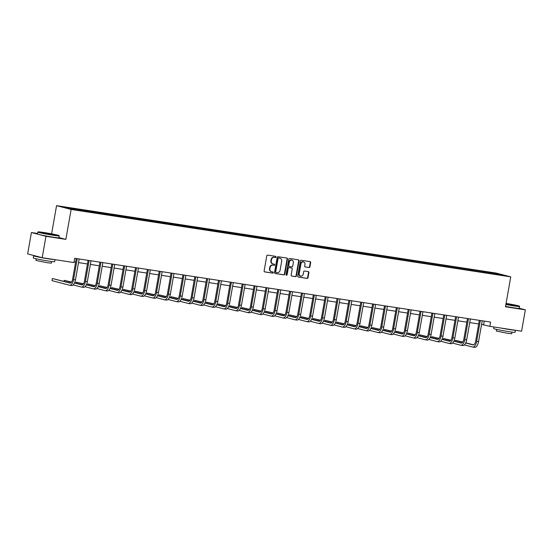<?xml version="1.0" encoding="UTF-8"?>
<svg xmlns="http://www.w3.org/2000/svg" width="553" height="553" viewBox="0 0 553 553"><rect width="100%" height="100%" fill="white"/><g stroke="black" fill="none" stroke-linecap="round" stroke-linejoin="round"><path stroke-width="0.83" d="M276.009 257A0.594 0.525 104.6 0 0 275.594 256.336L267.666 255.12A0.85 0.753 104.6 0 0 266.774 255.845L264.113 270.949A0.85 0.753 104.6 0 0 264.707 271.903L272.636 273.12A0.594 0.525 104.6 0 0 272.843 271.945L271.813 271.786A2.73 2.412 104.6 0 1 269.899 268.737L270.127 267.472A2.73 2.412 104.6 0 1 272.982 265.157L274.012 265.316A0.594 0.525 104.6 0 0 274.219 264.14L273.189 263.981A2.73 2.412 104.6 0 1 271.281 260.926L271.502 259.668A2.73 2.412 104.6 0 1 274.357 257.352L275.387 257.511A0.594 0.525 104.6 0 0 276.009 257M272.781 263.878A2.73 2.412 104.6 0 1 270.887 260.829L271.108 259.571A2.73 2.412 104.6 0 1 273.97 257.249L274.993 257.408A0.594 0.525 104.6 0 0 275.387 256.302M264.486 271.827L272.242 273.016A0.594 0.525 104.6 0 0 272.629 271.91M271.405 271.682A2.73 2.412 104.6 0 1 269.511 268.634L269.733 267.376A2.73 2.412 104.6 0 1 272.588 265.053L273.617 265.212A0.594 0.525 104.6 0 0 274.012 264.106M309.03 267.541A0.85 0.753 104.6 0 0 309.922 266.816L310.675 262.578A0.85 0.753 104.6 0 0 310.074 261.624L301.274 260.269A0.85 0.753 104.6 0 0 300.376 260.995L297.714 276.099A0.85 0.753 104.6 0 0 298.316 277.053L307.115 278.408A0.85 0.753 104.6 0 0 308.007 277.682L308.913 272.56A0.85 0.753 104.6 0 0 308.311 271.606L304.544 271.032A0.85 0.753 104.6 0 0 303.652 271.758L303.203 274.295A2.281 2.018 104.6 0 1 299.214 273.68L300.97 263.74A2.281 2.018 104.6 0 1 304.959 264.348L304.668 266.007A0.85 0.753 104.6 0 0 305.263 266.961L308.636 267.438A0.85 0.753 104.6 0 0 309.535 266.712L310.281 262.475A0.85 0.753 104.6 0 0 309.901 261.597M505.477 306.791L525.35 309.839L521.583 331.212L489.854 326.353L490.608 322.074L74.69 258.292L73.936 262.564L42.208 257.698L45.975 236.325L65.848 239.373L71.13 209.449L510.751 276.866L505.477 306.791M287.47 259.018A0.85 0.753 104.6 0 0 286.876 258.064L278.076 256.716A0.85 0.753 104.6 0 0 277.177 257.442L274.516 272.546A0.85 0.753 104.6 0 0 275.111 273.5L283.917 274.848A0.85 0.753 104.6 0 0 284.809 274.122L287.47 259.018L287.083 258.915A0.85 0.753 104.6 0 0 286.703 258.037M289.675 258.493L298.475 259.841A0.85 0.753 104.6 0 1 299.076 260.795L296.408 275.906A0.85 0.753 104.6 0 1 295.516 276.624L291.749 276.051A0.85 0.753 104.6 0 1 291.148 275.097L292.233 268.972A0.85 0.753 104.6 0 0 291.631 268.018L289.136 267.631A0.85 0.753 104.6 0 0 288.237 268.357L287.118 274.737A0.594 0.525 104.6 0 1 286.074 274.578L288.777 259.219A0.85 0.753 104.6 0 1 289.675 258.493M525.35 309.839L519.288 308.263M37.59 233.477L31.417 232.53L45.975 236.325M31.417 232.53L27.65 253.91L42.208 257.698M490.117 273.396L84.65 211.218L69.878 208.813L63.664 207.188L482.672 271.309L497.437 273.714L503.659 275.332L490.207 273.272M71.13 209.449L56.565 205.654L496.193 273.078L510.751 276.866M480.363 271.765L480.191 271.067M472.31 270.528L472.138 269.836M468.509 269.947L468.336 269.249M460.455 268.71L460.276 268.018M456.654 268.129L456.481 267.431M448.601 266.892L448.421 266.2M444.799 266.311L444.626 265.613M436.746 265.074L436.566 264.382M432.944 264.493L432.771 263.795M424.891 263.256L424.711 262.564M421.089 262.675L420.916 261.977M413.036 261.438L412.856 260.746M409.234 260.857L409.061 260.159M401.181 259.62L401.001 258.928M397.379 259.039L397.206 258.341M389.326 257.802L389.146 257.11M385.524 257.214L385.351 256.523M377.471 255.984L377.291 255.292M373.669 255.396L373.496 254.705M365.616 254.166L365.436 253.474M361.814 253.578L361.641 252.887M353.761 252.348L353.581 251.656M349.959 251.76L349.786 251.069M341.906 250.53L341.726 249.838M338.104 249.942L337.931 249.251M330.051 248.712L329.871 248.014M326.249 248.124L326.076 247.433M318.196 246.894L318.016 246.196M314.394 246.306L314.215 245.615M306.341 245.076L306.162 244.378M302.539 244.488L302.36 243.797M294.486 243.258L294.307 242.56M290.684 242.67L290.505 241.979M282.624 241.44L282.452 240.742M278.83 240.852L278.65 240.161M270.77 239.622L270.597 238.924M266.975 239.034L266.795 238.343M258.915 237.804L258.742 237.106M255.12 237.216L254.94 236.525M247.06 235.986L246.887 235.288M243.265 235.398L243.085 234.707M235.205 234.168L235.032 233.47M231.41 233.58L231.23 232.889M223.35 232.35L223.177 231.652M219.555 231.762L219.375 231.071M211.495 230.532L211.322 229.834M207.7 229.944L207.52 229.253M199.64 228.714L199.467 228.016M195.845 228.126L195.665 227.435M187.785 226.896L187.612 226.198M183.99 226.308L183.81 225.617M175.93 225.071L175.757 224.38M172.135 224.49L171.955 223.799M164.075 223.253L163.902 222.562M160.28 222.672L160.1 221.981M152.22 221.435L152.047 220.744M148.425 220.854L148.245 220.163M140.365 219.617L140.192 218.926M136.563 219.036L136.391 218.345M128.51 217.799L128.337 217.108M124.708 217.218L124.536 216.527M116.655 215.981L116.483 215.29M112.853 215.4L112.681 214.709M104.8 214.163L104.628 213.472M100.999 213.582L100.826 212.891M92.945 212.345L92.773 211.654M89.144 211.764L88.971 211.073M81.091 210.527L80.918 209.836M77.289 209.946L77.116 209.255M51.595 233.843L56.565 205.654M481.594 324.417L489.854 326.353M74.054 261.915L75.616 262.157M78.519 262.599L87.471 263.975M90.374 264.417L99.326 265.793M102.229 266.235L111.181 267.611M114.084 268.053L123.036 269.429M125.939 269.871L134.891 271.246M137.794 271.689L146.745 273.064M149.649 273.507L158.6 274.882M161.504 275.325L170.455 276.7M173.359 277.143L182.31 278.518M185.214 278.961L194.165 280.336M197.068 280.779L206.02 282.154M208.923 282.597L217.875 283.972M220.778 284.415L229.73 285.79M232.633 286.233L241.585 287.608M244.488 288.051L253.44 289.426M256.343 289.869L265.295 291.244M268.198 291.687L277.15 293.062M280.053 293.505L289.005 294.88M291.908 295.323L300.86 296.698M303.763 297.141L312.721 298.516M315.618 298.959L324.576 300.334M327.473 300.777L336.431 302.152M339.328 302.595L348.286 303.97M351.183 304.413L360.141 305.788M363.038 306.231L371.996 307.606M374.893 308.049L383.851 309.424M386.747 309.867L395.706 311.242M398.602 311.692L407.561 313.06M410.457 313.51L419.416 314.878M422.319 315.328L431.271 316.696M434.174 317.146L443.126 318.514M446.029 318.963L454.981 320.332M457.884 320.781L466.836 322.15M469.739 322.599L478.691 323.968M484.255 321.099L483.619 324.729M484.165 272.346L483.993 271.654M497.437 273.714L497.064 274.323M79.459 210.278L79.597 209.49M91.314 212.096L91.452 211.315M103.169 213.914L103.307 213.133M115.024 215.732L115.162 214.951M126.879 217.55L127.017 216.769M138.734 219.368L138.872 218.587M150.589 221.186L150.727 220.405M162.444 223.004L162.582 222.223M174.299 224.822L174.437 224.041M186.154 226.64L186.292 225.859M198.009 228.458L198.147 227.677M209.864 230.276L210.002 229.495M221.718 232.094L221.857 231.313M233.573 233.912L233.712 233.131M245.428 235.73L245.567 234.949M257.283 237.548L257.421 236.767M269.138 239.366L269.276 238.585M280.993 241.184L281.131 240.403M292.848 243.002L292.986 242.221M304.703 244.82L304.841 244.039M316.558 246.638L316.696 245.857M328.413 248.456L328.551 247.675M340.268 250.281L340.413 249.493M352.13 252.099L352.268 251.311M363.985 253.917L364.123 253.129M375.84 255.735L375.978 254.947M387.694 257.553L387.833 256.765M399.549 259.371L399.688 258.583M411.404 261.189L411.543 260.401M423.259 263.007L423.398 262.219M435.114 264.825L435.252 264.037M446.969 266.643L447.107 265.855M458.824 268.461L458.962 267.673M470.679 270.279L470.817 269.491M482.534 272.097L482.672 271.309M65.848 239.373L58.929 237.569M274.889 273.424L283.523 274.744A0.85 0.753 104.6 0 0 284.415 274.018L287.083 258.915M278.684 258.016A0.594 0.525 104.6 0 0 278.062 258.521L275.726 271.779A0.594 0.525 104.6 0 0 276.141 272.449L277.226 272.615A2.73 2.412 104.6 0 0 280.081 270.293L281.684 261.23A2.73 2.412 104.6 0 0 279.77 258.182A2.73 2.412 104.6 0 0 279.376 258.078L278.29 257.912A0.594 0.525 104.6 0 0 277.668 258.417L278.062 258.521M276.051 272.429L275.747 272.346A0.594 0.525 104.6 0 1 275.332 271.682L277.668 258.417M278.29 257.912L279.376 258.078M291.528 275.975L295.122 276.528A0.85 0.753 104.6 0 0 296.014 275.802L298.682 260.691A0.85 0.753 104.6 0 0 298.302 259.813M291.369 267.949A0.85 0.753 104.6 0 0 291.237 267.915L288.742 267.528A0.85 0.753 104.6 0 0 287.843 268.253L286.724 274.634L287.118 274.737M286.26 275.138A0.594 0.525 104.6 0 0 286.724 274.634M293.353 262.613A2.281 2.018 104.6 0 0 289.364 261.998L288.742 265.502A0.85 0.753 104.6 0 0 289.343 266.456L291.839 266.843A0.85 0.753 104.6 0 0 292.731 266.117L293.353 262.613M291.728 260.055A2.281 2.018 104.6 0 0 288.97 261.901L289.364 261.998M289.212 266.422L288.949 266.352A0.85 0.753 104.6 0 1 288.348 265.399L288.97 261.901M305.042 266.885L308.636 267.438M303.341 261.797A2.281 2.018 104.6 0 0 300.576 263.636L300.97 263.74M300.438 276.134A2.281 2.018 104.6 0 1 298.82 273.583L300.576 263.636M298.088 276.977L306.721 278.304A0.85 0.753 104.6 0 0 307.613 277.578L308.519 272.456A0.85 0.753 104.6 0 0 308.145 271.585M70.494 283.025L52.383 278.512L52.003 280.654L69.491 285.21A6.518 3.035 -81.3 0 0 69.637 285.237A6.518 3.035 -81.3 0 0 73.577 279.562L77.254 258.686M71.392 285.5A6.518 3.035 -81.3 0 0 71.537 285.528A6.518 3.035 -81.3 0 0 75.478 279.853L79.155 258.977M76.252 258.528L72.588 279.306A4.348 2.025 98.7 0 1 69.968 283.088A4.348 2.025 98.7 0 1 69.872 283.067L52.383 278.512M43.777 232.495A10.604 0.449 10 0 0 38.15 231.887A10.604 0.449 10 0 0 42.927 233.138A10.604 0.449 10 0 0 53.371 234.997A10.604 0.449 10 0 0 59.005 235.571A10.604 0.449 10 0 0 43.777 232.495M59.005 235.571L59.219 235.868A10.86 0.463 -170 0 1 59.226 235.889A10.86 0.463 -170 0 1 53.447 235.288A10.86 0.463 -170 0 1 37.832 232.122A10.86 0.463 -170 0 1 37.846 232.101L38.15 231.887M46.175 233.124L53.786 234.679L46.175 233.124M52.646 234.61L44.454 233.166M55.03 259.668L54.671 261.714A10.86 0.463 -170 0 1 48.892 261.106A10.86 0.463 -170 0 1 33.277 257.94L33.657 255.804A10.86 0.463 -170 0 1 34.957 255.811M54.782 259.627A10.86 0.463 -170 0 1 49.272 258.97A10.86 0.463 -170 0 1 33.657 255.804M51.623 261.5L51.332 263.152L47.171 262.716L35.931 260.435L36.221 258.783M59.226 235.889L58.895 237.769A10.86 0.463 -170 0 1 53.116 237.168A10.86 0.463 -170 0 1 37.5 234.002L37.832 232.122M505.926 304.254A10.604 0.449 10 0 0 513.751 305.602A10.604 0.449 10 0 0 519.385 306.168A10.604 0.449 10 0 0 506.078 303.403M519.385 306.168L519.592 306.473A10.86 0.463 -170 0 1 519.599 306.493A10.86 0.463 -170 0 1 513.82 305.885A10.86 0.463 -170 0 1 505.877 304.523M506.03 303.645L514.159 305.277L505.967 304.012M513.018 305.208L505.981 303.915M515.41 330.265L515.05 332.312A10.86 0.463 -170 0 1 509.272 331.71A10.86 0.463 -170 0 1 493.656 328.544L493.933 326.975M515.154 330.231A10.86 0.463 -170 0 1 509.645 329.574A10.86 0.463 -170 0 1 500.659 328.005M511.995 332.097L511.705 333.749L507.543 333.314L496.304 331.033L496.594 329.388M519.599 306.493L519.267 308.374A10.86 0.463 -170 0 1 513.488 307.772A10.86 0.463 -170 0 1 505.546 306.403M73.169 284.899L81.346 287.028A6.518 3.035 -81.3 0 0 81.491 287.055A6.518 3.035 -81.3 0 0 85.432 281.38L89.109 260.504M83.247 287.318A6.518 3.035 -81.3 0 0 83.392 287.346A6.518 3.035 -81.3 0 0 87.333 281.671L91.01 260.795M88.107 260.345L84.443 281.124A4.348 2.025 98.7 0 1 81.823 284.906A4.348 2.025 98.7 0 1 81.726 284.885L74.489 283.005M82.349 284.843L74.579 282.825M71.579 282.044L64.238 280.33L64.058 281.353M71.455 282.217L64.238 280.33M85.024 286.717L93.201 288.846A6.518 3.035 -81.3 0 0 93.346 288.873A6.518 3.035 -81.3 0 0 97.287 283.198L100.964 262.322M95.102 289.136A6.518 3.035 -81.3 0 0 95.247 289.164A6.518 3.035 -81.3 0 0 99.187 283.489L102.865 262.613M99.962 262.163L96.298 282.942A4.348 2.025 98.7 0 1 93.678 286.724A4.348 2.025 98.7 0 1 93.581 286.703L86.344 284.823M94.204 286.661L86.434 284.643M83.434 283.862L76.093 282.148L75.913 283.171M83.309 284.035L76.093 282.148M96.879 288.535L105.056 290.664A6.518 3.035 -81.3 0 0 105.201 290.691A6.518 3.035 -81.3 0 0 109.141 285.016L112.819 264.14M106.957 290.954A6.518 3.035 -81.3 0 0 107.102 290.982A6.518 3.035 -81.3 0 0 111.042 285.307L114.72 264.431M111.824 263.981L108.16 284.76A4.348 2.025 98.7 0 1 105.533 288.542A4.348 2.025 98.7 0 1 105.436 288.521L98.199 286.641M106.058 288.479L98.289 286.461M95.289 285.68L87.948 283.972L87.768 284.989M95.164 285.853L87.948 283.972M108.734 290.353L116.911 292.482A6.518 3.035 -81.3 0 0 117.056 292.509A6.518 3.035 -81.3 0 0 120.996 286.834L124.674 265.958M118.812 292.772A6.518 3.035 -81.3 0 0 118.957 292.8A6.518 3.035 -81.3 0 0 122.897 287.125L126.575 266.249M123.678 265.799L120.015 286.578A4.348 2.025 98.7 0 1 117.388 290.36A4.348 2.025 98.7 0 1 117.291 290.346L110.054 288.459M117.913 290.297L110.144 288.279M107.144 287.498L99.803 285.79L99.623 286.807M107.019 287.671L99.803 285.79M120.589 292.171L128.766 294.3A6.518 3.035 -81.3 0 0 128.911 294.327A6.518 3.035 -81.3 0 0 132.851 288.652L136.529 267.776M130.667 294.59A6.518 3.035 -81.3 0 0 130.812 294.618A6.518 3.035 -81.3 0 0 134.752 288.942L138.43 268.067M135.533 267.617L131.87 288.396A4.348 2.025 98.7 0 1 129.243 292.178A4.348 2.025 98.7 0 1 129.146 292.164L121.916 290.277M129.768 292.115L121.999 290.097M118.999 289.316L111.658 287.608L111.478 288.625M118.881 289.489L111.658 287.608M132.444 293.989L140.621 296.118A6.518 3.035 -81.3 0 0 140.766 296.145A6.518 3.035 -81.3 0 0 144.706 290.47L148.391 269.594M142.522 296.408A6.518 3.035 -81.3 0 0 142.667 296.436A6.518 3.035 -81.3 0 0 146.607 290.76L150.285 269.885M147.388 269.435L143.725 290.214A4.348 2.025 98.7 0 1 141.098 293.996A4.348 2.025 98.7 0 1 141.001 293.982L133.771 292.095M141.623 293.94L133.854 291.915M130.854 291.134L123.513 289.426L123.333 290.443M130.736 291.307L123.513 289.426M144.298 295.807L152.476 297.936A6.518 3.035 -81.3 0 0 152.621 297.963A6.518 3.035 -81.3 0 0 156.561 292.288L160.246 271.412M154.377 298.226A6.518 3.035 -81.3 0 0 154.522 298.254A6.518 3.035 -81.3 0 0 158.462 292.578L162.14 271.703M159.243 271.253L155.58 292.032A4.348 2.025 98.7 0 1 152.953 295.814A4.348 2.025 98.7 0 1 152.856 295.8L145.626 293.913M153.478 295.758L145.709 293.733M142.709 292.952L135.367 291.244L135.188 292.261M142.591 293.125L135.367 291.244M156.153 297.625L164.331 299.754A6.518 3.035 -81.3 0 0 164.476 299.781A6.518 3.035 -81.3 0 0 168.416 294.106L172.101 273.23M166.232 300.044A6.518 3.035 -81.3 0 0 166.377 300.072A6.518 3.035 -81.3 0 0 170.317 294.396L173.995 273.521M171.098 273.071L167.435 293.85A4.348 2.025 98.7 0 1 164.808 297.632A4.348 2.025 98.7 0 1 164.711 297.618L157.481 295.731M165.333 297.576L157.564 295.551M154.564 294.77L147.222 293.062L147.043 294.078M154.446 294.943L147.222 293.062M168.008 299.443L176.186 301.572A6.518 3.035 -81.3 0 0 176.331 301.599A6.518 3.035 -81.3 0 0 180.271 295.924L183.955 275.048M178.087 301.862A6.518 3.035 -81.3 0 0 178.232 301.89A6.518 3.035 -81.3 0 0 182.172 296.221L185.849 275.339M182.953 274.889L179.29 295.668A4.348 2.025 98.7 0 1 176.663 299.45A4.348 2.025 98.7 0 1 176.566 299.436L169.336 297.549M177.188 299.394L169.418 297.369M166.418 296.588L159.077 294.88L158.898 295.896M166.301 296.761L159.077 294.88M179.863 301.261L188.048 303.39A6.518 3.035 -81.3 0 0 188.186 303.417A6.518 3.035 -81.3 0 0 192.126 297.742L195.81 276.866M189.942 303.68A6.518 3.035 -81.3 0 0 190.087 303.708A6.518 3.035 -81.3 0 0 194.027 298.039L197.704 277.157M194.808 276.707L191.144 297.486A4.348 2.025 98.7 0 1 188.518 301.267A4.348 2.025 98.7 0 1 188.421 301.254L181.19 299.367M189.043 301.212L181.273 299.187M178.273 298.406L170.932 296.698L170.753 297.714M178.156 298.579L170.932 296.698M191.718 303.079L199.903 305.208A6.518 3.035 -81.3 0 0 200.041 305.235A6.518 3.035 -81.3 0 0 203.981 299.56L207.665 278.684M201.797 305.498A6.518 3.035 -81.3 0 0 201.942 305.526A6.518 3.035 -81.3 0 0 205.882 299.857L209.559 278.975M206.663 278.532L202.999 299.304A4.348 2.025 98.7 0 1 200.373 303.085A4.348 2.025 98.7 0 1 200.276 303.072L193.045 301.185M200.898 303.03L193.128 301.005M190.128 300.224L182.787 298.516L182.608 299.532M190.011 300.397L182.787 298.516M203.573 304.897L211.758 307.026A6.518 3.035 -81.3 0 0 211.896 307.053A6.518 3.035 -81.3 0 0 215.836 301.378L219.52 280.502M213.652 307.316A6.518 3.035 -81.3 0 0 213.797 307.344A6.518 3.035 -81.3 0 0 217.737 301.675L221.421 280.793M218.518 280.35L214.854 301.122A4.348 2.025 98.7 0 1 212.228 304.903A4.348 2.025 98.7 0 1 212.131 304.89L204.9 303.003M212.753 304.848L204.983 302.823M201.983 302.042L194.642 300.334L194.462 301.35M201.866 302.214L194.642 300.334M215.428 306.715L223.612 308.844A6.518 3.035 -81.3 0 0 223.751 308.871A6.518 3.035 -81.3 0 0 227.691 303.196L231.375 282.32M225.506 309.134A6.518 3.035 -81.3 0 0 225.652 309.162A6.518 3.035 -81.3 0 0 229.592 303.493L233.276 282.611M230.373 282.168L226.709 302.94A4.348 2.025 98.7 0 1 224.083 306.728A4.348 2.025 98.7 0 1 223.986 306.708L216.755 304.821M224.608 306.666L216.838 304.641M213.838 303.86L206.497 302.152L206.317 303.168M213.721 304.032L206.497 302.152M227.283 308.533L235.467 310.662A6.518 3.035 -81.3 0 0 235.606 310.689A6.518 3.035 -81.3 0 0 239.546 305.014L243.23 284.138M237.361 310.952A6.518 3.035 -81.3 0 0 237.507 310.98A6.518 3.035 -81.3 0 0 241.447 305.311L245.131 284.429M242.228 283.986L238.564 304.758A4.348 2.025 98.7 0 1 235.937 308.546A4.348 2.025 98.7 0 1 235.841 308.526L228.61 306.639M236.463 308.484L228.693 306.459M225.693 305.678L218.352 303.97L218.172 304.986M225.576 305.85L218.352 303.97M239.138 310.351L247.322 312.48A6.518 3.035 -81.3 0 0 247.461 312.507A6.518 3.035 -81.3 0 0 251.401 306.832L255.085 285.956M249.216 312.77A6.518 3.035 -81.3 0 0 249.362 312.798A6.518 3.035 -81.3 0 0 253.302 307.129L256.986 286.247M254.083 285.804L250.419 306.576A4.348 2.025 98.7 0 1 247.792 310.364A4.348 2.025 98.7 0 1 247.696 310.344L240.465 308.456M248.318 310.302L240.548 308.277M237.548 307.496L230.207 305.788L230.027 306.804M237.431 307.668L230.207 305.788M250.993 312.169L259.177 314.298A6.518 3.035 -81.3 0 0 259.316 314.325A6.518 3.035 -81.3 0 0 263.256 308.65L266.94 287.774M261.078 314.588A6.518 3.035 -81.3 0 0 261.216 314.616A6.518 3.035 -81.3 0 0 265.157 308.947L268.841 288.065M265.938 287.622L262.274 308.394A4.348 2.025 98.7 0 1 259.647 312.182A4.348 2.025 98.7 0 1 259.551 312.162L252.32 310.274M260.173 312.12L252.403 310.095M249.403 309.314L242.062 307.606L241.882 308.622M249.285 309.486L242.062 307.606M262.848 313.986L271.032 316.116A6.518 3.035 -81.3 0 0 271.17 316.143A6.518 3.035 -81.3 0 0 275.111 310.468L278.795 289.592M272.933 316.406A6.518 3.035 -81.3 0 0 273.071 316.434A6.518 3.035 -81.3 0 0 277.012 310.765L280.696 289.883M277.793 289.44L274.129 310.212A4.348 2.025 98.7 0 1 271.502 314A4.348 2.025 98.7 0 1 271.405 313.98L264.175 312.092M272.028 313.938L264.258 311.913M261.258 311.132L253.917 309.424L253.737 310.44M261.14 311.304L253.917 309.424M274.703 315.804L282.887 317.934A6.518 3.035 -81.3 0 0 283.025 317.961A6.518 3.035 -81.3 0 0 286.966 312.293L290.65 291.41M284.788 318.224A6.518 3.035 -81.3 0 0 284.926 318.252A6.518 3.035 -81.3 0 0 288.866 312.583L292.551 291.701M289.648 291.258L285.984 312.03A4.348 2.025 98.7 0 1 283.357 315.818A4.348 2.025 98.7 0 1 283.26 315.798L276.03 313.91M283.883 315.756L276.113 313.731M273.113 312.95L265.772 311.242L265.592 312.258M272.995 313.122L265.772 311.242M286.565 317.622L294.742 319.752A6.518 3.035 -81.3 0 0 294.88 319.779A6.518 3.035 -81.3 0 0 298.82 314.111L302.505 293.228M296.643 320.042A6.518 3.035 -81.3 0 0 296.781 320.069A6.518 3.035 -81.3 0 0 300.721 314.401L304.406 293.519M301.503 293.076L297.839 313.848A4.348 2.025 98.7 0 1 295.212 317.636A4.348 2.025 98.7 0 1 295.115 317.616L287.885 315.728M295.737 317.574L287.968 315.549M284.968 314.768L277.627 313.06L277.447 314.076M284.85 314.94L277.627 313.06M298.42 319.44L306.597 321.57A6.518 3.035 -81.3 0 0 306.735 321.597A6.518 3.035 -81.3 0 0 310.675 315.929L314.36 295.046M308.498 321.86A6.518 3.035 -81.3 0 0 308.636 321.887A6.518 3.035 -81.3 0 0 312.576 316.219L316.261 295.337M313.357 294.894L309.694 315.666A4.348 2.025 98.7 0 1 307.067 319.454A4.348 2.025 98.7 0 1 306.97 319.434L299.74 317.546M307.592 319.392L299.823 317.367M296.823 316.586L289.482 314.878L289.302 315.894M296.705 316.758L289.482 314.878M310.274 321.258L318.452 323.387A6.518 3.035 -81.3 0 0 318.59 323.415A6.518 3.035 -81.3 0 0 322.53 317.747L326.215 296.864M320.353 323.678A6.518 3.035 -81.3 0 0 320.491 323.705A6.518 3.035 -81.3 0 0 324.431 318.037L328.116 297.155M325.212 296.712L321.549 317.484A4.348 2.025 98.7 0 1 318.922 321.272A4.348 2.025 98.7 0 1 318.825 321.252L311.595 319.364M319.447 321.21L311.678 319.185M308.678 318.404L301.337 316.696L301.157 317.712M308.56 318.576L301.337 316.696M322.129 323.076L330.307 325.205A6.518 3.035 -81.3 0 0 330.445 325.233A6.518 3.035 -81.3 0 0 334.385 319.565L338.07 298.682M332.208 325.496A6.518 3.035 -81.3 0 0 332.346 325.523A6.518 3.035 -81.3 0 0 336.286 319.855L339.971 298.973M337.067 298.53L333.404 319.309A4.348 2.025 98.7 0 1 330.777 323.09A4.348 2.025 98.7 0 1 330.68 323.07L323.45 321.182M331.302 323.028L323.533 321.003M320.533 320.222L313.192 318.514L313.012 319.53M320.415 320.394L313.192 318.514M333.984 324.894L342.162 327.023A6.518 3.035 -81.3 0 0 342.307 327.051A6.518 3.035 -81.3 0 0 346.24 321.383L349.925 300.5M344.063 327.314A6.518 3.035 -81.3 0 0 344.201 327.341A6.518 3.035 -81.3 0 0 348.141 321.673L351.826 300.791M348.922 300.348L345.259 321.127A4.348 2.025 98.7 0 1 342.632 324.908A4.348 2.025 98.7 0 1 342.535 324.887L335.305 323M343.157 324.846L335.388 322.821M332.388 322.04L325.046 320.332L324.867 321.348M332.27 322.212L325.046 320.332M345.839 326.712L354.017 328.841A6.518 3.035 -81.3 0 0 354.162 328.869A6.518 3.035 -81.3 0 0 358.095 323.201L361.78 302.318M355.918 329.132A6.518 3.035 -81.3 0 0 356.056 329.159A6.518 3.035 -81.3 0 0 359.996 323.491L363.68 302.609M360.777 302.166L357.114 322.945A4.348 2.025 98.7 0 1 354.487 326.726A4.348 2.025 98.7 0 1 354.39 326.705L347.16 324.818M355.012 326.664L347.243 324.639M344.243 323.858L336.901 322.15L336.722 323.166M344.125 324.03L336.901 322.15M357.694 328.53L365.872 330.659A6.518 3.035 -81.3 0 0 366.017 330.687A6.518 3.035 -81.3 0 0 369.95 325.019L373.634 304.136M367.773 330.95A6.518 3.035 -81.3 0 0 367.911 330.977A6.518 3.035 -81.3 0 0 371.851 325.309L375.535 304.426M372.632 303.984L368.969 324.763A4.348 2.025 98.7 0 1 366.342 328.544A4.348 2.025 98.7 0 1 366.245 328.523L359.015 326.636M366.867 328.482L359.097 326.457M356.097 325.676L348.756 323.968L348.577 324.984M355.98 325.848L348.756 323.968M369.549 330.348L377.727 332.477A6.518 3.035 -81.3 0 0 377.872 332.505A6.518 3.035 -81.3 0 0 381.805 326.837L385.489 305.954M379.628 332.768A6.518 3.035 -81.3 0 0 379.766 332.802A6.518 3.035 -81.3 0 0 383.706 327.127L387.39 306.244M384.487 305.802L380.823 326.581A4.348 2.025 98.7 0 1 378.197 330.362A4.348 2.025 98.7 0 1 378.1 330.341L370.869 328.454M378.722 330.3L370.952 328.275M367.952 327.494L360.611 325.786L360.432 326.802M367.835 327.666L360.611 325.786M381.404 332.166L389.582 334.295A6.518 3.035 -81.3 0 0 389.727 334.323A6.518 3.035 -81.3 0 0 393.66 328.655L397.344 307.772M391.483 334.586A6.518 3.035 -81.3 0 0 391.621 334.62A6.518 3.035 -81.3 0 0 395.561 328.945L399.245 308.062M396.342 307.62L392.678 328.399A4.348 2.025 98.7 0 1 390.052 332.18A4.348 2.025 98.7 0 1 389.955 332.159L382.724 330.272M390.577 332.118L382.807 330.093M379.814 329.312L372.466 327.604L372.287 328.62M379.69 329.484L372.466 327.604M393.259 333.984L401.437 336.113A6.518 3.035 -81.3 0 0 401.582 336.141A6.518 3.035 -81.3 0 0 405.515 330.473L409.199 309.59M403.337 336.404A6.518 3.035 -81.3 0 0 403.476 336.438A6.518 3.035 -81.3 0 0 407.416 330.763L411.1 309.88M408.197 309.438L404.533 330.217A4.348 2.025 98.7 0 1 401.907 333.998A4.348 2.025 98.7 0 1 401.817 333.977L394.579 332.09M402.432 333.936L394.662 331.911M391.669 331.129L384.321 329.422L384.141 330.438M391.545 331.302L384.321 329.422M405.114 335.802L413.291 337.931A6.518 3.035 -81.3 0 0 413.437 337.959A6.518 3.035 -81.3 0 0 417.37 332.291L421.054 311.408M415.192 338.222A6.518 3.035 -81.3 0 0 415.338 338.256A6.518 3.035 -81.3 0 0 419.271 332.581L422.955 311.698M420.052 311.256L416.388 332.035A4.348 2.025 98.7 0 1 413.762 335.816A4.348 2.025 98.7 0 1 413.672 335.795L406.434 333.908M414.287 335.754L406.517 333.729M403.524 332.947L396.176 331.24L395.996 332.256M403.4 333.12L396.176 331.24M416.969 337.62L425.146 339.749A6.518 3.035 -81.3 0 0 425.292 339.777A6.518 3.035 -81.3 0 0 429.232 334.109L432.909 313.226M427.047 340.04A6.518 3.035 -81.3 0 0 427.192 340.074A6.518 3.035 -81.3 0 0 431.126 334.399L434.81 313.516M431.907 313.074L428.243 333.853A4.348 2.025 98.7 0 1 425.616 337.634A4.348 2.025 98.7 0 1 425.527 337.613L418.289 335.726M426.142 337.572L418.372 335.547M415.379 334.765L408.031 333.058L407.851 334.074M415.255 334.938L408.031 333.058M428.824 339.438L437.001 341.567A6.518 3.035 -81.3 0 0 437.147 341.595A6.518 3.035 -81.3 0 0 441.087 335.927L444.764 315.044M438.902 341.858A6.518 3.035 -81.3 0 0 439.047 341.892A6.518 3.035 -81.3 0 0 442.981 336.217L446.665 315.334M443.762 314.892L440.098 335.671A4.348 2.025 98.7 0 1 437.471 339.452A4.348 2.025 98.7 0 1 437.382 339.431L430.144 337.544M437.997 339.39L430.234 337.365M427.234 336.583L419.886 334.876L419.706 335.892M427.11 336.756L419.886 334.876M440.679 341.256L448.856 343.385A6.518 3.035 -81.3 0 0 449.001 343.413A6.518 3.035 -81.3 0 0 452.942 337.745L456.619 316.862M450.757 343.676A6.518 3.035 -81.3 0 0 450.902 343.71A6.518 3.035 -81.3 0 0 454.836 338.035L458.52 317.152M455.617 316.71L451.953 337.489A4.348 2.025 98.7 0 1 449.326 341.27A4.348 2.025 98.7 0 1 449.236 341.249L441.999 339.362M449.852 341.208L442.089 339.183M439.089 338.401L431.741 336.694L431.561 337.71M438.964 338.574L431.741 336.694M452.534 343.074L460.711 345.203A6.518 3.035 -81.3 0 0 460.856 345.231A6.518 3.035 -81.3 0 0 464.796 339.563L468.474 318.68M462.612 345.494A6.518 3.035 -81.3 0 0 462.757 345.528A6.518 3.035 -81.3 0 0 466.691 339.853L470.375 318.97M467.472 318.528L463.808 339.307A4.348 2.025 98.7 0 1 461.181 343.088A4.348 2.025 98.7 0 1 461.091 343.067L453.854 341.18M461.707 343.026L453.944 341.001M450.944 340.219L443.596 338.512L443.416 339.528M450.819 340.392L443.596 338.512M464.389 344.892L472.566 347.021A6.518 3.035 -81.3 0 0 472.711 347.049A6.518 3.035 -81.3 0 0 476.651 341.381L480.329 320.498M474.467 347.312A6.518 3.035 -81.3 0 0 474.612 347.346A6.518 3.035 -81.3 0 0 478.545 341.671L482.23 320.788M479.327 320.346L475.663 341.125A4.348 2.025 98.7 0 1 473.036 344.906A4.348 2.025 98.7 0 1 472.946 344.885L465.709 342.998M473.568 344.844L465.799 342.819M462.799 342.037L455.451 340.33L455.271 341.346M462.674 342.21L455.451 340.33M273.97 257.249L274.357 257.352M271.108 259.571L271.502 259.668M270.887 260.829L271.281 260.926M273.617 265.212L274.012 265.316M272.588 265.053L272.982 265.157M269.733 267.376L270.127 267.472M269.511 268.634L269.899 268.737M272.242 273.016L272.636 273.12M274.993 257.408L275.387 257.511M284.415 274.018L284.809 274.122M283.523 274.744L283.917 274.848M275.332 271.682L275.726 271.779M298.682 260.691L299.076 260.795M296.014 275.802L296.408 275.906M295.122 276.528L295.516 276.624M291.237 267.915L291.631 268.018M288.742 267.528L289.136 267.631M287.843 268.253L288.237 268.357M288.348 265.399L288.742 265.502M298.82 273.583L299.214 273.68M308.519 272.456L308.913 272.56M307.613 277.578L308.007 277.682M306.721 278.304L307.115 278.408M310.281 262.475L310.675 262.578M309.535 266.712L309.922 266.816M73.577 279.562L75.478 279.853M85.432 281.38L87.333 281.671M97.287 283.198L99.187 283.489M109.141 285.016L111.042 285.307M120.996 286.834L122.897 287.125M132.851 288.652L134.752 288.942M144.706 290.47L146.607 290.76M156.561 292.288L158.462 292.578M168.416 294.106L170.317 294.396M180.271 295.924L182.172 296.221M192.126 297.742L194.027 298.039M203.981 299.56L205.882 299.857M215.836 301.378L217.737 301.675M227.691 303.196L229.592 303.493M239.546 305.014L241.447 305.311M251.401 306.832L253.302 307.129M263.256 308.65L265.157 308.947M275.111 310.468L277.012 310.765M286.966 312.293L288.866 312.583M298.82 314.111L300.721 314.401M310.675 315.929L312.576 316.219M322.53 317.747L324.431 318.037M334.385 319.565L336.286 319.855M346.24 321.383L348.141 321.673M358.095 323.201L359.996 323.491M369.95 325.019L371.851 325.309M381.805 326.837L383.706 327.127M393.66 328.655L395.561 328.945M405.515 330.473L407.416 330.763M417.37 332.291L419.271 332.581M429.232 334.109L431.126 334.399M441.087 335.927L442.981 336.217M452.942 337.745L454.836 338.035M464.796 339.563L466.691 339.853M476.651 341.381L478.545 341.671M272.581 263.836L272.975 263.94M271.205 271.641L271.599 271.744M275.698 272.339L276.092 272.442M279.59 258.12L279.984 258.223M291.307 267.929L291.701 268.032M291.535 259.993L291.929 260.097M288.88 266.339L289.274 266.442M303.148 261.735L303.535 261.839M300.238 276.092L300.632 276.196M69.637 285.237L71.537 285.528M81.491 287.055L83.392 287.346M93.346 288.873L95.247 289.164M105.201 290.691L107.102 290.982M117.056 292.509L118.957 292.8M128.911 294.327L130.812 294.618M140.766 296.145L142.667 296.436M152.621 297.963L154.522 298.254M164.476 299.781L166.377 300.072M176.331 301.599L178.232 301.89M188.186 303.417L190.087 303.708M200.041 305.235L201.942 305.526M211.896 307.053L213.797 307.344M223.751 308.871L225.652 309.162M235.606 310.689L237.507 310.98M247.461 312.507L249.362 312.798M259.316 314.325L261.216 314.616M271.17 316.143L273.071 316.434M283.025 317.961L284.926 318.252M294.88 319.779L296.781 320.069M306.735 321.597L308.636 321.887M318.59 323.415L320.491 323.705M330.445 325.233L332.346 325.523M342.307 327.051L344.201 327.341M354.162 328.869L356.056 329.159M366.017 330.687L367.911 330.977M377.872 332.505L379.766 332.802M389.727 334.323L391.621 334.62M401.582 336.141L403.476 336.438M413.437 337.959L415.338 338.256M425.292 339.777L427.192 340.074M437.147 341.595L439.047 341.892M449.001 343.413L450.902 343.71M460.856 345.231L462.757 345.528M472.711 347.049L474.612 347.346"/></g></svg>

